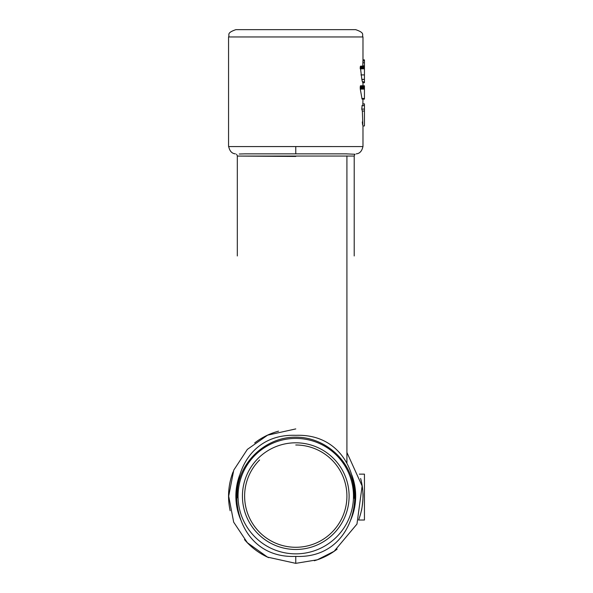 <?xml version="1.0" encoding="UTF-8"?>
<svg xmlns="http://www.w3.org/2000/svg" width="593" height="593" viewBox="0 0 593 593"><rect width="100%" height="100%" fill="white"/><g stroke="black" fill="none" stroke-linecap="round" stroke-linejoin="round"><path stroke-width="0.89" d="M362.901 492.79C363.679 496.563 361.522 511.989 361.441 510.462L361.441 510.462M359.336 474.126L364.443 474.126L364.443 520.024L358.595 520.024M358.646 519.891A67.217 67.217 180 0 0 360.618 478.469M295.766 428.917L267.591 435.166L247.355 449.39L233.775 470.101L228.683 496.133L233.679 522.159L247.385 542.736L267.517 557.109L295.766 563.35L317.285 559.799L334.133 551.297L356.964 524.071L362.123 486.008L346.912 452.466M314.297 560.748A67.217 67.217 0 0 0 337.15 549.103A67.217 67.217 0 0 1 314.297 560.748M350.782 519.846A59.908 59.908 0 0 0 351.923 475.26A59.908 59.908 0 0 1 350.782 519.846A59.908 59.908 0 0 0 351.923 475.26M239.616 475.26A59.908 59.908 0 0 0 240.736 519.802A59.908 59.908 0 0 1 239.616 475.26A59.908 59.908 0 0 0 240.736 519.802M228.557 496.133A67.217 67.217 0 0 0 230.158 510.736A67.217 67.217 0 0 1 233.064 471.932A67.217 67.217 0 0 0 228.557 496.133M244.472 539.571A67.217 67.217 0 0 0 268.696 557.657A67.217 67.217 0 0 1 244.472 539.571M278.54 431.17A67.217 67.217 0 0 0 254.671 442.949A67.217 67.217 0 0 1 278.54 431.17M295.766 556.397C374.227 559.799 374.732 432.23 295.766 435.329C216.801 432.238 217.305 559.807 295.766 556.397L295.766 563.35M295.766 156.441L237.593 156.063L354.08 156.041L354.992 154.262L345.934 153.854M345.986 153.854L245.228 153.854M244.998 153.854L239.246 154.017M295.766 153.854L295.766 146.56L228.75 146.575L362.923 146.575L295.766 146.56M362.983 59.863L364.443 59.886L362.983 59.886L362.753 66.127M362.419 81.841L362.842 82.694L364.443 82.694L364.443 79.343L361.834 79.343L362.419 81.841L364.443 81.841M360.581 66.127L364.443 66.127L360.581 66.127L360.307 66.69L361.834 79.343M362.983 99.105L362.805 105.643M362.093 105.888L361.767 109.075L362.338 111.061C362.931 125.041 362.923 128.674 362.301 121.943M362.064 99.105L360.285 89.083L364.443 89.083L364.443 99.105L362.064 99.105M360.477 85.77L364.443 85.77L360.477 85.77L360.285 89.083M361.989 98.949L364.443 98.949M361.871 98.49L364.443 98.49M360.285 86.341L364.443 86.341L364.443 89.083M364.443 85.77L364.443 86.341M362.983 103.879L364.443 103.879L364.443 125.946L362.983 125.946M362.338 111.061L364.443 111.061M364.443 59.886L364.443 79.343M360.166 68.069L364.443 68.069M360.196 68.81L364.443 68.81M228.557 36.959L362.983 36.959C361.582 34.794 365.666 33.126 355.681 29.65L235.858 29.65C225.874 33.126 229.958 34.794 228.557 36.959L228.557 146.575M259.608 459.968A51.139 51.139 0 0 0 295.766 547.28A51.139 51.139 0 0 0 346.912 496.133A51.139 51.139 0 0 0 295.766 444.995M244.627 496.141A51.139 51.139 0 0 0 295.766 547.28A51.139 51.139 0 0 0 346.912 496.141M244.627 153.854L245.865 153.854M247.214 153.854L247.785 153.854M282.327 153.854L305.432 153.854M346.408 153.854L346.912 153.854M295.766 438.42A57.714 57.714 0 0 0 238.052 496.133A57.714 57.714 0 0 0 295.766 553.855A57.714 57.714 0 0 0 353.487 496.133A57.714 57.714 0 0 0 295.766 438.42M360.203 88.49L364.443 88.49M360.166 87.749L364.443 87.749M360.196 87.023L364.443 87.023M361.767 109.075L364.443 109.075M362.983 36.959L362.983 59.96L364.443 59.952M362.953 60.805L364.443 60.805M362.864 62.754L364.443 62.754M362.76 65.823L364.443 65.823M360.44 66.29L364.443 66.29M360.307 66.69L364.443 66.69M360.203 67.305L364.443 67.305M360.944 74.903L364.443 74.903M361.856 79.455L364.443 79.455M295.766 549.466A53.333 53.333 0 0 0 349.107 496.133A53.333 53.333 0 0 0 295.766 442.801A53.333 53.333 0 0 0 242.433 496.133A53.333 53.333 0 0 0 295.766 549.466M237.37 497.823C235.117 465.535 264.122 436.789 295.766 437.182C326.988 436.945 356.26 464.438 354.125 498.216M354.214 156.041L354.214 255.961M237.319 156.041L237.319 255.961M236.555 154.262L237.467 156.041M362.923 146.575C361.938 151.141 359.692 153.572 356.185 153.861L356.185 153.861M362.983 82.694L362.983 85.688M362.983 125.894L362.983 146.575M361.938 105.643L364.443 105.643M228.705 146.575C229.676 151.141 231.922 153.565 235.428 153.861L235.428 153.861M346.912 462.688L346.912 155.9"/></g></svg>
